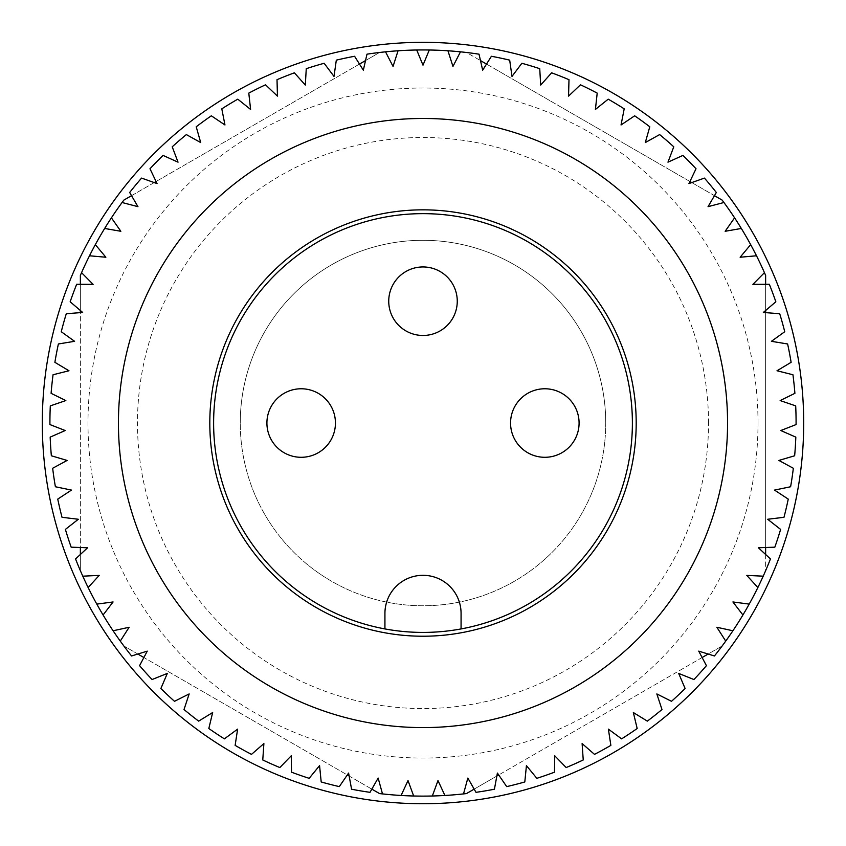 <?xml version="1.0" encoding="UTF-8"?>
<svg xmlns="http://www.w3.org/2000/svg" width="846" height="846" viewBox="0 0 846 846"><rect width="100%" height="100%" fill="white"/><g stroke="black" fill="none" stroke-linecap="round" stroke-linejoin="round"><path stroke-width="0.63" stroke-dasharray="4.23 3.17" d="M803.7 423.032A380.7 380.7 0 0 0 423 42.332A380.7 380.7 0 0 0 42.3 423.032A380.7 380.7 0 0 0 423 803.732A380.7 380.7 0 0 0 803.7 423.032M758.016 423.032A335.016 335.016 0 0 0 423 88.016A335.016 335.016 0 0 0 87.984 423.032A335.016 335.016 0 0 0 423 758.048A335.016 335.016 0 0 0 758.016 423.032M708.525 423.032A285.525 285.525 0 0 0 423 137.507A285.525 285.525 0 0 0 137.475 423.032A285.525 285.525 0 0 0 423 708.557A285.525 285.525 0 0 0 708.525 423.032M632.385 423.032A209.385 209.385 0 0 0 423 213.647A209.385 209.385 0 0 0 213.615 423.032A209.385 209.385 0 0 0 423 632.417A209.385 209.385 0 0 0 632.385 423.032M510.561 423.032A34.263 34.263 0 0 0 544.824 457.295A34.263 34.263 0 0 0 579.087 423.032A34.263 34.263 0 0 0 544.824 388.769A34.263 34.263 0 0 0 510.561 423.032M266.913 423.032A34.263 34.263 0 0 0 301.176 457.295A34.263 34.263 0 0 0 335.439 423.032A34.263 34.263 0 0 0 301.176 388.769A34.263 34.263 0 0 0 266.913 423.032M388.737 301.208A34.263 34.263 0 0 0 423 335.471A34.263 34.263 0 0 0 457.263 301.208A34.263 34.263 0 0 0 423 266.945A34.263 34.263 0 0 0 388.737 301.208M461.07 628.927L461.07 613.382A38.07 38.07 0 0 0 423 575.312A38.07 38.07 0 0 0 384.93 613.382L384.93 628.927M118.44 423.032A304.56 304.56 0 0 0 423 727.592A304.56 304.56 0 0 0 727.56 423.032A304.56 304.56 0 0 0 423 118.472A304.56 304.56 0 0 0 118.44 423.032M209.808 423.032A213.192 213.192 0 0 0 423 636.224A213.192 213.192 0 0 0 636.192 423.032A213.192 213.192 0 0 0 423 209.84A213.192 213.192 0 0 0 209.808 423.032M80.37 312.629L66.284 313.739A373.086 373.086 0 0 0 61.261 331.727L74.596 341.319L58.385 343.973A373.086 373.086 0 0 0 54.884 362.321L68.981 370.76L53.055 374.757A373.086 373.086 0 0 0 51.098 393.337L65.851 400.56L50.305 405.879A373.086 373.086 0 0 0 49.914 423.032A373.086 373.086 0 0 0 49.914 424.565L65.216 430.529L50.178 437.128A373.086 373.086 0 0 0 51.352 455.772L67.098 460.436L52.663 468.272A373.086 373.086 0 0 0 55.392 486.757L71.476 490.088L57.75 499.108A373.086 373.086 0 0 0 62.022 517.297L78.329 519.264L65.396 529.406A373.086 373.086 0 0 0 71.17 547.172L80.37 547.51L80.37 312.629L82.654 312.449L80.37 310.493L80.37 284.288L93.102 284.351L81.554 272.676M480.475 60.584L479.016 54.176A373.086 373.086 0 0 0 466.453 52.484L722.177 200.121A373.086 373.086 0 0 1 765.63 275.394L765.63 570.669A373.086 373.086 0 0 1 722.177 645.942L466.453 793.58A373.086 373.086 0 0 1 379.547 793.58L123.823 645.942A373.086 373.086 0 0 1 80.37 570.669L80.37 275.394A373.086 373.086 0 0 1 123.823 200.121L379.547 52.484A373.086 373.086 0 0 1 466.453 52.484L480.475 60.584L482.675 70.186L491.41 56.27A373.086 373.086 0 0 1 509.683 60.151L511.999 76.415L521.855 63.281A373.086 373.086 0 0 1 539.737 68.685L540.689 85.076L551.613 72.819A373.086 373.086 0 0 1 568.988 79.693L568.554 96.116L580.472 84.801A373.086 373.086 0 0 1 597.202 93.113L595.404 109.441L608.221 99.172A373.086 373.086 0 0 1 624.2 108.848L621.038 124.965L634.669 115.807A373.086 373.086 0 0 1 649.781 126.784L645.287 142.583L659.637 134.588A373.086 373.086 0 0 1 673.776 146.802L667.97 162.168L682.944 155.41A373.086 373.086 0 0 1 696.015 168.756L688.94 183.582L704.422 178.094A373.086 373.086 0 0 1 716.329 192.486L708.049 206.667L723.933 202.501M691.774 182.577L714.468 195.68M486.513 64.063L689.924 181.509M365.525 60.584L379.547 52.484A373.086 373.086 0 0 0 366.984 54.176L363.325 70.186L359.487 64.063L156.076 181.509L149.985 168.756A373.086 373.086 0 0 1 163.056 155.41L178.03 162.168L172.224 146.802A373.086 373.086 0 0 1 186.363 134.588L200.714 142.583L196.219 126.784A373.086 373.086 0 0 1 211.331 115.807L224.962 124.965L221.8 108.848A373.086 373.086 0 0 1 237.779 99.172L250.596 109.441L248.798 93.113A373.086 373.086 0 0 1 265.528 84.801L277.446 96.116L277.012 79.693A373.086 373.086 0 0 1 294.387 72.819L305.311 85.076L306.263 68.685A373.086 373.086 0 0 1 324.145 63.281L334.001 76.415L336.317 60.151A373.086 373.086 0 0 1 354.59 56.27L359.487 64.063M122.067 202.501L137.951 206.667L131.532 195.68L154.226 182.577L157.06 183.582L156.076 181.509M80.37 554.479L75.558 558.952A373.086 373.086 0 0 0 80.37 570.669L80.37 554.479L87.582 547.774L80.37 547.51M137.845 654.032L123.823 645.942A373.086 373.086 0 0 0 131.564 655.967L147.267 651.134L143.883 657.522L347.294 774.957L339.299 786.611A373.086 373.086 0 0 1 321.194 781.958L319.566 765.619L309.16 778.331A373.086 373.086 0 0 1 291.521 772.187L291.267 755.764L279.836 767.555A373.086 373.086 0 0 1 262.768 759.962L263.889 743.571L251.505 754.368A373.086 373.086 0 0 1 235.135 745.368L237.62 729.136L224.38 738.854A373.086 373.086 0 0 1 208.825 728.512L212.653 712.543L198.651 721.13A373.086 373.086 0 0 1 184.016 709.519L189.166 693.932L174.498 701.313A373.086 373.086 0 0 1 160.877 688.517L167.318 673.416L152.079 679.539A373.086 373.086 0 0 1 139.579 665.654L143.883 657.522M382.487 793.908L378.151 778.066L371.838 789.128L349.144 776.025L348.594 773.075L347.294 774.957M708.155 654.032L714.436 655.967A373.086 373.086 0 0 0 722.177 645.942L708.155 654.032L698.733 651.134L702.117 657.522L498.706 774.957L497.406 773.075L496.856 776.025L474.162 789.128L467.849 778.066L463.513 793.908M765.63 554.479L765.63 570.669A373.086 373.086 0 0 0 770.442 558.952L758.418 547.774L765.63 547.51L765.63 312.629L779.716 313.739A373.086 373.086 0 0 1 784.739 331.727L771.404 341.319L787.615 343.973A373.086 373.086 0 0 1 791.116 362.321L777.019 370.76L792.945 374.757A373.086 373.086 0 0 1 794.902 393.337L780.149 400.56L795.695 405.879A373.086 373.086 0 0 1 796.086 424.565L780.784 430.529L795.822 437.128A373.086 373.086 0 0 1 794.648 455.772L778.902 460.436L793.337 468.272A373.086 373.086 0 0 1 790.608 486.757L774.524 490.088L788.25 499.108A373.086 373.086 0 0 1 783.978 517.297L767.671 519.264L780.604 529.406A373.086 373.086 0 0 1 774.83 547.172L765.63 547.51M764.446 272.676L752.898 284.351L765.63 284.288L765.63 310.493L763.346 312.449L765.63 312.629M131.532 195.68L129.671 192.486A373.086 373.086 0 0 1 141.578 178.094L154.226 182.577M80.37 310.493L70.165 301.779A373.086 373.086 0 0 1 76.679 284.267L80.37 284.288M371.838 789.128L370.009 792.332A373.086 373.086 0 0 1 351.587 789.223L349.144 776.025M496.856 776.025L494.413 789.223A373.086 373.086 0 0 1 475.991 792.332L474.162 789.128M702.117 657.522L706.421 665.654A373.086 373.086 0 0 1 693.921 679.539L678.682 673.416L685.123 688.517A373.086 373.086 0 0 1 671.502 701.313L656.834 693.932L661.984 709.519A373.086 373.086 0 0 1 647.349 721.13L633.347 712.543L637.175 728.512A373.086 373.086 0 0 1 621.62 738.854L608.38 729.136L610.865 745.368A373.086 373.086 0 0 1 594.495 754.368L582.111 743.571L583.232 759.962A373.086 373.086 0 0 1 566.164 767.555L554.733 755.764L554.479 772.187A373.086 373.086 0 0 1 536.84 778.331L526.434 765.619L524.806 781.958A373.086 373.086 0 0 1 506.701 786.611L498.706 774.957M765.63 284.288L769.321 284.267A373.086 373.086 0 0 1 775.835 301.779L765.63 310.493M750.666 244.642L740.134 257.237L756.493 255.778M734.592 217.845L725.149 231.286L741.329 228.462M447.946 50.781L452.948 66.432L460.478 51.828M416.718 49.999L423 65.174L429.282 49.999M385.522 51.828L393.052 66.432L398.054 50.781M104.671 228.462L120.851 231.286L111.408 217.845M89.507 255.778L105.866 257.237L95.334 244.642M88.143 587.547L99.204 575.396L82.792 576.179M103.085 614.989L113.089 601.961L96.804 604.107M120.269 641.088L129.142 627.267L113.1 630.767M413.662 796.001L408.015 780.572L401.099 795.473M444.901 795.473L437.985 780.572L432.338 796.001M732.9 630.767L716.858 627.267L725.731 641.088M749.196 604.107L732.911 601.961L742.915 614.989M763.208 576.179L746.796 575.396L757.857 587.547M605.736 423.032A182.736 182.736 0 0 0 423 240.296A182.736 182.736 0 0 0 240.264 423.032A182.736 182.736 0 0 1 423 240.296A182.736 182.736 0 0 1 605.736 423.032A182.736 182.736 0 0 1 423 605.768A182.736 182.736 0 0 1 240.264 423.032A182.736 182.736 0 0 0 423 605.768A182.736 182.736 0 0 0 605.736 423.032"/><path stroke-width="1.27" d="M42.3 423.032A380.7 380.7 0 0 1 423 42.332A380.7 380.7 0 0 1 803.7 423.032A380.7 380.7 0 0 1 423 803.732A380.7 380.7 0 0 1 42.3 423.032M213.615 423.032A209.385 209.385 0 0 1 423 213.647A209.385 209.385 0 0 1 461.07 628.927A209.385 209.385 0 0 1 213.615 423.032M579.087 423.032A34.263 34.263 0 0 1 544.824 457.295A34.263 34.263 0 0 1 510.561 423.032A34.263 34.263 0 0 1 544.824 388.769A34.263 34.263 0 0 1 579.087 423.032M335.439 423.032A34.263 34.263 0 0 1 301.176 457.295A34.263 34.263 0 0 1 266.913 423.032A34.263 34.263 0 0 1 301.176 388.769A34.263 34.263 0 0 1 335.439 423.032M457.263 301.208A34.263 34.263 0 0 1 423 335.471A34.263 34.263 0 0 1 388.737 301.208A34.263 34.263 0 0 1 423 266.945A34.263 34.263 0 0 1 457.263 301.208M384.93 628.927L384.93 613.382A38.07 38.07 0 0 1 423 575.312A38.07 38.07 0 0 1 461.07 613.382L461.07 628.927M727.56 423.032A304.56 304.56 0 0 1 423 727.592A304.56 304.56 0 0 1 118.44 423.032A304.56 304.56 0 0 1 423 118.472A304.56 304.56 0 0 1 727.56 423.032M636.192 423.032A213.192 213.192 0 0 1 423 636.224A213.192 213.192 0 0 1 209.808 423.032A213.192 213.192 0 0 1 423 209.84A213.192 213.192 0 0 1 636.192 423.032M82.792 576.179L99.204 575.396L88.143 587.547A373.086 373.086 0 0 1 75.558 558.952L87.582 547.774L71.17 547.172A373.086 373.086 0 0 1 65.396 529.406L78.329 519.264L62.022 517.297A373.086 373.086 0 0 1 57.75 499.108L71.476 490.088L55.392 486.757A373.086 373.086 0 0 1 52.663 468.272L67.098 460.436L51.352 455.772A373.086 373.086 0 0 1 50.178 437.128L65.216 430.529L49.914 424.565A373.086 373.086 0 0 1 49.914 423.032A373.086 373.086 0 0 1 50.305 405.879L65.851 400.56L51.098 393.337A373.086 373.086 0 0 1 53.055 374.757L68.981 370.76L54.884 362.321A373.086 373.086 0 0 1 58.385 343.973L74.596 341.319L61.261 331.727A373.086 373.086 0 0 1 66.284 313.739L82.654 312.449L70.165 301.779A373.086 373.086 0 0 1 76.679 284.267L93.102 284.351L81.554 272.676A373.086 373.086 0 0 1 123.823 200.121L131.532 195.68M460.478 51.828L452.948 66.432L447.946 50.781A373.086 373.086 0 0 1 479.016 54.176L482.675 70.186L491.41 56.27A373.086 373.086 0 0 1 509.683 60.151L511.999 76.415L521.855 63.281A373.086 373.086 0 0 1 539.737 68.685L540.689 85.076L551.613 72.819A373.086 373.086 0 0 1 568.988 79.693L568.554 96.116L580.472 84.801A373.086 373.086 0 0 1 597.202 93.113L595.404 109.441L608.221 99.172A373.086 373.086 0 0 1 624.2 108.848L621.038 124.965L634.669 115.807A373.086 373.086 0 0 1 649.781 126.784L645.287 142.583L659.637 134.588A373.086 373.086 0 0 1 673.776 146.802L667.97 162.168L682.944 155.41A373.086 373.086 0 0 1 696.015 168.756L688.94 183.582L704.422 178.094A373.086 373.086 0 0 1 716.329 192.486L708.049 206.667L723.933 202.501A373.086 373.086 0 0 1 765.63 275.394L765.63 284.288M429.282 49.999L423 65.174L416.718 49.999A373.086 373.086 0 0 1 447.946 50.781M398.054 50.781L393.052 66.432L385.522 51.828A373.086 373.086 0 0 1 416.718 49.999M122.067 202.501L137.951 206.667L129.671 192.486A373.086 373.086 0 0 1 141.578 178.094L157.06 183.582L149.985 168.756A373.086 373.086 0 0 1 163.056 155.41L178.03 162.168L172.224 146.802A373.086 373.086 0 0 1 186.363 134.588L200.714 142.583L196.219 126.784A373.086 373.086 0 0 1 211.331 115.807L224.962 124.965L221.8 108.848A373.086 373.086 0 0 1 237.779 99.172L250.596 109.441L248.798 93.113A373.086 373.086 0 0 1 265.528 84.801L277.446 96.116L277.012 79.693A373.086 373.086 0 0 1 294.387 72.819L305.311 85.076L306.263 68.685A373.086 373.086 0 0 1 324.145 63.281L334.001 76.415L336.317 60.151A373.086 373.086 0 0 1 354.59 56.27L363.325 70.186L366.984 54.176A373.086 373.086 0 0 1 385.522 51.828M111.408 217.845L120.851 231.286L104.671 228.462M95.334 244.642L105.866 257.237L89.507 255.778M96.804 604.107L113.089 601.961L103.085 614.989A373.086 373.086 0 0 1 88.143 587.547M113.1 630.767L129.142 627.267L120.269 641.088A373.086 373.086 0 0 1 103.085 614.989M401.099 795.473L408.015 780.572L413.662 796.001A373.086 373.086 0 0 1 382.487 793.908L378.151 778.066L370.009 792.332A373.086 373.086 0 0 1 351.587 789.223L348.594 773.075L339.299 786.611A373.086 373.086 0 0 1 321.194 781.958L319.566 765.619L309.16 778.331A373.086 373.086 0 0 1 291.521 772.187L291.267 755.764L279.836 767.555A373.086 373.086 0 0 1 262.768 759.962L263.889 743.571L251.505 754.368A373.086 373.086 0 0 1 235.135 745.368L237.62 729.136L224.38 738.854A373.086 373.086 0 0 1 208.825 728.512L212.653 712.543L198.651 721.13A373.086 373.086 0 0 1 184.016 709.519L189.166 693.932L174.498 701.313A373.086 373.086 0 0 1 160.877 688.517L167.318 673.416L152.079 679.539A373.086 373.086 0 0 1 139.579 665.654L147.267 651.134L131.564 655.967A373.086 373.086 0 0 1 120.269 641.088M432.338 796.001L437.985 780.572L444.901 795.473A373.086 373.086 0 0 1 413.662 796.001M474.162 789.128L466.453 793.58A373.086 373.086 0 0 1 463.513 793.908A373.086 373.086 0 0 1 444.901 795.473M463.513 793.908L467.849 778.066L475.991 792.332A373.086 373.086 0 0 0 494.413 789.223L497.406 773.075L506.701 786.611A373.086 373.086 0 0 0 524.806 781.958L526.434 765.619L536.84 778.331A373.086 373.086 0 0 0 554.479 772.187L554.733 755.764L566.164 767.555A373.086 373.086 0 0 0 583.232 759.962L582.111 743.571L594.495 754.368A373.086 373.086 0 0 0 610.865 745.368L608.38 729.136L621.62 738.854A373.086 373.086 0 0 0 637.175 728.512L633.347 712.543L647.349 721.13A373.086 373.086 0 0 0 661.984 709.519L656.834 693.932L671.502 701.313A373.086 373.086 0 0 0 685.123 688.517L678.682 673.416L693.921 679.539A373.086 373.086 0 0 0 706.421 665.654L698.733 651.134L714.436 655.967A373.086 373.086 0 0 0 725.731 641.088L716.858 627.267L732.9 630.767A373.086 373.086 0 0 1 725.731 641.088M742.915 614.989L732.911 601.961L749.196 604.107A373.086 373.086 0 0 1 732.9 630.767M757.857 587.547L746.796 575.396L763.208 576.179A373.086 373.086 0 0 1 749.196 604.107M764.446 272.676L752.898 284.351L769.321 284.267A373.086 373.086 0 0 1 775.835 301.779L763.346 312.449L779.716 313.739A373.086 373.086 0 0 1 784.739 331.727L771.404 341.319L787.615 343.973A373.086 373.086 0 0 1 791.116 362.321L777.019 370.76L792.945 374.757A373.086 373.086 0 0 1 794.902 393.337L780.149 400.56L795.695 405.879A373.086 373.086 0 0 1 796.086 424.565L780.784 430.529L795.822 437.128A373.086 373.086 0 0 1 794.648 455.772L778.902 460.436L793.337 468.272A373.086 373.086 0 0 1 790.608 486.757L774.524 490.088L788.25 499.108A373.086 373.086 0 0 1 783.978 517.297L767.671 519.264L780.604 529.406A373.086 373.086 0 0 1 774.83 547.172L758.418 547.774L770.442 558.952A373.086 373.086 0 0 1 763.208 576.179M756.493 255.778L740.134 257.237L750.666 244.642M741.329 228.462L725.149 231.286L734.592 217.845M689.924 181.509L691.774 182.577M714.468 195.68L722.177 200.121A373.086 373.086 0 0 1 723.933 202.501M480.475 60.584L486.513 64.063M154.226 182.577L156.076 181.509M359.487 64.063L365.525 60.584M80.37 284.288L80.37 275.394A373.086 373.086 0 0 1 81.554 272.676M80.37 554.479L80.37 547.51M80.37 312.629L80.37 310.493M382.487 793.908A373.086 373.086 0 0 1 379.547 793.58L371.838 789.128M349.144 776.025L347.294 774.957M143.883 657.522L137.845 654.032M708.155 654.032L702.117 657.522M498.706 774.957L496.856 776.025M765.63 310.493L765.63 312.629M765.63 547.51L765.63 554.479"/></g></svg>
